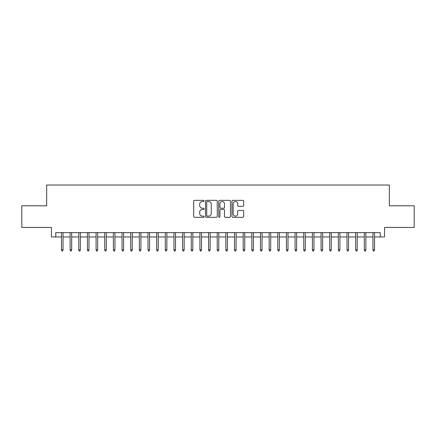 <?xml version="1.0" encoding="UTF-8"?>
<svg xmlns="http://www.w3.org/2000/svg" width="436" height="436" viewBox="0 0 436 436"><rect width="100%" height="100%" fill="white"/><g stroke="black" fill="none" stroke-linecap="round" stroke-linejoin="round"><path stroke-width="0.65" d="M204.157 200.931A0.594 0.594 0 0 0 203.563 200.337L194.538 200.337A0.85 0.85 0 0 0 193.688 201.187L193.688 216.474A0.85 0.85 0 0 0 194.538 217.319L203.563 217.319A0.594 0.594 0 0 0 204.157 216.725A0.594 0.594 0 0 0 203.563 216.131L202.391 216.131A2.72 2.72 0 0 1 199.677 213.417L199.677 212.141A2.72 2.72 0 0 1 202.391 209.422L203.563 209.422A0.594 0.594 0 0 0 204.157 208.828A0.594 0.594 0 0 0 203.563 208.234L202.391 208.234A2.72 2.72 0 0 1 199.677 205.514L199.677 204.244A2.72 2.72 0 0 1 202.391 201.525L203.563 201.525A0.594 0.594 0 0 0 204.157 200.931M242.819 206.321A0.85 0.85 0 0 0 243.67 205.476L243.67 201.187A0.85 0.85 0 0 0 242.819 200.337L232.797 200.337A0.85 0.85 0 0 0 231.952 201.187L231.952 216.474A0.85 0.85 0 0 0 232.797 217.319L242.819 217.319A0.85 0.85 0 0 0 243.67 216.474L243.67 211.291A0.85 0.85 0 0 0 242.819 210.441L238.53 210.441A0.85 0.85 0 0 0 237.685 211.291L237.685 213.858A2.273 2.273 0 0 1 235.413 216.131A2.273 2.273 0 0 1 233.14 213.858L233.14 203.797A2.273 2.273 0 0 1 235.413 201.525A2.273 2.273 0 0 1 237.685 203.797L237.685 205.476A0.85 0.85 0 0 0 238.53 206.321L242.819 206.321M55.764 236.95L55.764 232.622L380.236 232.622L380.236 236.95L384.563 236.95L384.563 227.434L414.2 227.434L414.2 205.797L389.326 205.797L389.326 185.033L46.674 185.033L46.674 205.797L21.8 205.797L21.8 227.434L51.437 227.434L51.437 236.95L61.471 236.95M217.259 201.187A0.85 0.85 0 0 0 216.409 200.337L206.386 200.337A0.85 0.85 0 0 0 205.536 201.187L205.536 216.474A0.85 0.85 0 0 0 206.386 217.319L216.409 217.319A0.85 0.85 0 0 0 217.259 216.474L217.259 201.187M219.591 200.337L229.614 200.337A0.85 0.85 0 0 1 230.464 201.187L230.464 216.474A0.85 0.85 0 0 1 229.614 217.319L225.325 217.319A0.85 0.85 0 0 1 224.475 216.474L224.475 210.272A0.85 0.85 0 0 0 223.624 209.422L220.78 209.422A0.85 0.85 0 0 0 219.935 210.272L219.935 216.725A0.594 0.594 0 0 1 219.335 217.319A0.594 0.594 0 0 1 218.741 216.725L218.741 201.187A0.85 0.85 0 0 1 219.591 200.337M63.029 236.95L70.125 236.95M71.684 236.95L78.78 236.95M80.333 236.95L87.429 236.95M88.988 236.95L96.084 236.95M97.642 236.95L104.738 236.95M106.291 236.95L113.387 236.95M114.946 236.95L122.042 236.95M123.601 236.95L130.696 236.95M132.25 236.95L139.346 236.95M140.904 236.95L148 236.95M149.559 236.95L156.655 236.95M158.208 236.95L165.304 236.95M166.863 236.95L173.959 236.95M175.517 236.95L182.613 236.95M184.166 236.95L191.262 236.95M192.821 236.95L199.917 236.95M201.476 236.95L208.566 236.95M210.125 236.95L217.221 236.95M218.779 236.95L225.875 236.95M227.434 236.95L234.524 236.95M236.083 236.95L243.179 236.95M244.738 236.95L251.834 236.95M253.387 236.95L260.483 236.95M262.041 236.95L269.137 236.95M270.696 236.95L277.792 236.95M279.345 236.95L286.441 236.95M288 236.95L295.096 236.95M296.654 236.95L303.75 236.95M305.304 236.95L312.399 236.95M313.958 236.95L321.054 236.95M322.613 236.95L329.709 236.95M331.262 236.95L338.358 236.95M339.917 236.95L347.012 236.95M348.571 236.95L355.667 236.95M357.22 236.95L364.316 236.95M365.875 236.95L372.971 236.95M374.529 236.95L380.236 236.95M207.318 201.525A0.594 0.594 0 0 0 206.724 202.119L206.724 215.537A0.594 0.594 0 0 0 207.318 216.131L208.55 216.131A2.72 2.72 0 0 0 211.269 213.417L211.269 204.244A2.72 2.72 0 0 0 208.55 201.525L207.318 201.525M224.475 203.841A2.273 2.273 0 0 0 222.202 201.568A2.273 2.273 0 0 0 219.935 203.841L219.935 207.383A0.85 0.85 0 0 0 220.78 208.234L223.624 208.234A0.85 0.85 0 0 0 224.475 207.383L224.475 203.841M61.471 249.844L61.819 250.967L62.686 250.967L63.029 249.844L61.471 249.844L61.471 232.622M63.029 249.844L63.029 232.622M70.125 249.844L70.474 250.967L71.335 250.967L71.684 249.844L70.125 249.844L70.125 232.622M71.684 249.844L71.684 232.622M78.78 249.844L79.123 250.967L79.99 250.967L80.333 249.844L78.78 249.844L78.78 232.622M80.333 249.844L80.333 232.622M87.429 249.844L87.778 250.967L88.644 250.967L88.988 249.844L87.429 249.844L87.429 232.622M88.988 249.844L88.988 232.622M96.084 249.844L96.427 250.967L97.293 250.967L97.642 249.844L96.084 249.844L96.084 232.622M97.642 249.844L97.642 232.622M104.738 249.844L105.081 250.967L105.948 250.967L106.291 249.844L104.738 249.844L104.738 232.622M106.291 249.844L106.291 232.622M113.387 249.844L113.736 250.967L114.603 250.967L114.946 249.844L113.387 249.844L113.387 232.622M114.946 249.844L114.946 232.622M122.042 249.844L122.385 250.967L123.252 250.967L123.601 249.844L122.042 249.844L122.042 232.622M123.601 249.844L123.601 232.622M130.696 249.844L131.04 250.967L131.906 250.967L132.25 249.844L130.696 249.844L130.696 232.622M132.25 249.844L132.25 232.622M139.346 249.844L139.694 250.967L140.561 250.967L140.904 249.844L139.346 249.844L139.346 232.622M140.904 249.844L140.904 232.622M148 249.844L148.344 250.967L149.21 250.967L149.559 249.844L148 249.844L148 232.622M149.559 249.844L149.559 232.622M156.655 249.844L156.998 250.967L157.865 250.967L158.208 249.844L156.655 249.844L156.655 232.622M158.208 249.844L158.208 232.622M165.304 249.844L165.653 250.967L166.514 250.967L166.863 249.844L165.304 249.844L165.304 232.622M166.863 249.844L166.863 232.622M173.959 249.844L174.302 250.967L175.168 250.967L175.517 249.844L173.959 249.844L173.959 232.622M175.517 249.844L175.517 232.622M182.613 249.844L182.957 250.967L183.823 250.967L184.166 249.844L182.613 249.844L182.613 232.622M184.166 249.844L184.166 232.622M191.262 249.844L191.611 250.967L192.472 250.967L192.821 249.844L191.262 249.844L191.262 232.622M192.821 249.844L192.821 232.622M199.917 249.844L200.26 250.967L201.127 250.967L201.476 249.844L199.917 249.844L199.917 232.622M201.476 249.844L201.476 232.622M208.566 249.844L208.915 250.967L209.781 250.967L210.125 249.844L208.566 249.844L208.566 232.622M210.125 249.844L210.125 232.622M217.221 249.844L217.569 250.967L218.431 250.967L218.779 249.844L217.221 249.844L217.221 232.622M218.779 249.844L218.779 232.622M225.875 249.844L226.219 250.967L227.085 250.967L227.434 249.844L225.875 249.844L225.875 232.622M227.434 249.844L227.434 232.622M234.524 249.844L234.873 250.967L235.74 250.967L236.083 249.844L234.524 249.844L234.524 232.622M236.083 249.844L236.083 232.622M243.179 249.844L243.528 250.967L244.389 250.967L244.738 249.844L243.179 249.844L243.179 232.622M244.738 249.844L244.738 232.622M251.834 249.844L252.177 250.967L253.044 250.967L253.387 249.844L251.834 249.844L251.834 232.622M253.387 249.844L253.387 232.622M260.483 249.844L260.832 250.967L261.698 250.967L262.041 249.844L260.483 249.844L260.483 232.622M262.041 249.844L262.041 232.622M269.137 249.844L269.486 250.967L270.347 250.967L270.696 249.844L269.137 249.844L269.137 232.622M270.696 249.844L270.696 232.622M277.792 249.844L278.135 250.967L279.002 250.967L279.345 249.844L277.792 249.844L277.792 232.622M279.345 249.844L279.345 232.622M286.441 249.844L286.79 250.967L287.656 250.967L288 249.844L286.441 249.844L286.441 232.622M288 249.844L288 232.622M295.096 249.844L295.439 250.967L296.306 250.967L296.654 249.844L295.096 249.844L295.096 232.622M296.654 249.844L296.654 232.622M303.75 249.844L304.094 250.967L304.96 250.967L305.304 249.844L303.75 249.844L303.75 232.622M305.304 249.844L305.304 232.622M312.399 249.844L312.748 250.967L313.615 250.967L313.958 249.844L312.399 249.844L312.399 232.622M313.958 249.844L313.958 232.622M321.054 249.844L321.397 250.967L322.264 250.967L322.613 249.844L321.054 249.844L321.054 232.622M322.613 249.844L322.613 232.622M329.709 249.844L330.052 250.967L330.919 250.967L331.262 249.844L329.709 249.844L329.709 232.622M331.262 249.844L331.262 232.622M338.358 249.844L338.707 250.967L339.573 250.967L339.917 249.844L338.358 249.844L338.358 232.622M339.917 249.844L339.917 232.622M347.012 249.844L347.356 250.967L348.222 250.967L348.571 249.844L347.012 249.844L347.012 232.622M348.571 249.844L348.571 232.622M355.667 249.844L356.01 250.967L356.877 250.967L357.22 249.844L355.667 249.844L355.667 232.622M357.22 249.844L357.22 232.622M364.316 249.844L364.665 250.967L365.526 250.967L365.875 249.844L364.316 249.844L364.316 232.622M365.875 249.844L365.875 232.622M372.971 249.844L373.314 250.967L374.181 250.967L374.529 249.844L372.971 249.844L372.971 232.622M374.529 249.844L374.529 232.622"/></g></svg>
